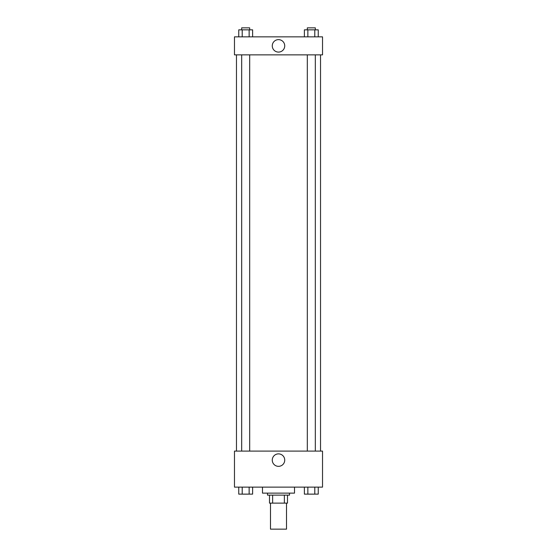 <?xml version="1.0" encoding="UTF-8"?>
<svg xmlns="http://www.w3.org/2000/svg" width="557" height="557" viewBox="0 0 557 557"><rect width="100%" height="100%" fill="white"/><g stroke="black" fill="none" stroke-linecap="round" stroke-linejoin="round"><path stroke-width="0.84" d="M270.493 503.131L270.493 529.15L286.507 529.15L286.507 503.131M284.369 495.131L284.369 503.131L269.497 503.131L269.497 495.131M284.369 503.131L287.503 503.131L287.503 495.131L287.503 503.131M289.508 493.126L289.508 495.131L267.492 495.131L267.492 493.126M272.631 495.131L272.631 503.131M262.493 487.124L262.493 493.126L294.507 493.126L294.507 487.124M322.524 487.124L234.476 487.124L234.476 451.1L322.524 451.1L322.524 487.124M278.5 466.341A6.231 6.231 0 0 1 273.104 456.991A6.231 6.231 0 0 1 283.896 456.991A6.231 6.231 0 0 1 278.5 466.341M320.526 54.864L320.526 451.1M307.318 451.1L307.318 54.864M249.682 54.864L249.682 451.1M322.524 54.864L234.476 54.864L234.476 36.853L322.524 36.853L322.524 54.864M284.731 45.862A6.231 6.231 0 0 1 275.388 51.258A6.231 6.231 0 0 1 275.388 40.466A6.231 6.231 0 0 1 284.731 45.862M318.249 36.853L318.249 29.848L304.387 29.848L304.387 36.853M314.789 29.848L314.789 36.853M307.854 29.848L307.854 36.853M307.318 29.848L307.318 27.85L315.325 27.85L315.325 29.848M252.613 36.853L252.613 29.848L238.751 29.848L238.751 36.853M249.146 29.848L249.146 36.853M242.211 29.848L242.211 36.853M241.675 29.848L241.675 27.85L249.682 27.85L249.682 29.848M318.249 487.124L318.249 494.129L304.387 494.129L304.387 487.124M314.789 487.124L314.789 494.129M307.854 487.124L307.854 494.129M315.325 494.129L307.318 494.143M252.613 487.124L252.613 494.129L238.751 494.129L238.751 487.124M249.146 487.124L249.146 494.129M242.211 487.124L242.211 494.129M249.682 494.129L241.675 494.143M236.474 54.864L236.474 451.1M315.325 451.1L315.325 54.864M241.675 54.864L241.675 451.1"/></g></svg>
